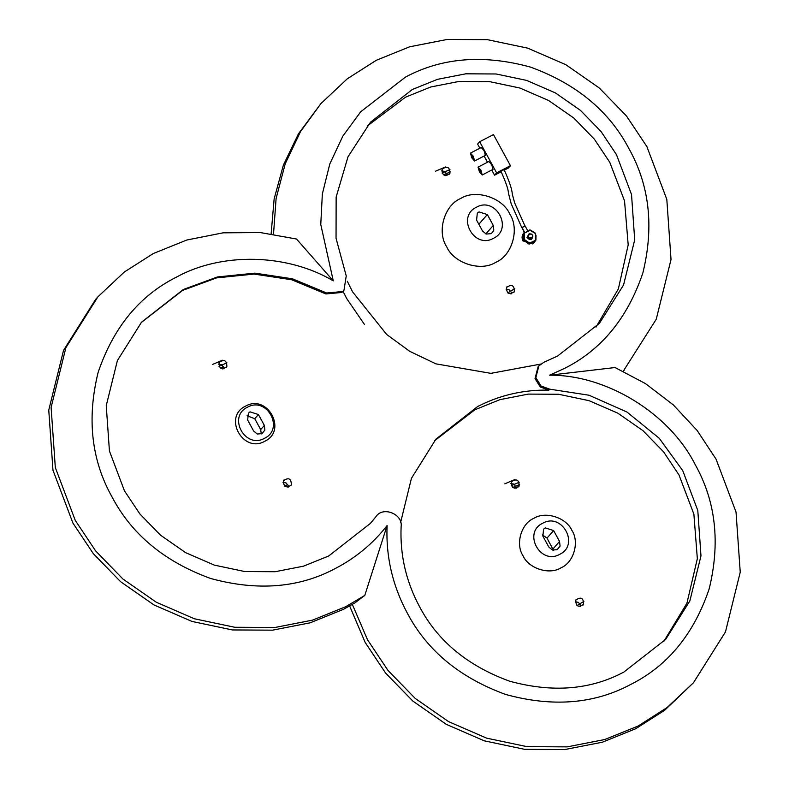 <?xml version="1.0" encoding="UTF-8"?>
<svg xmlns="http://www.w3.org/2000/svg" width="789" height="789" viewBox="0 0 789 789"><rect width="100%" height="100%" fill="white"/><g stroke="black" fill="none" stroke-linecap="round" stroke-linejoin="round"><path stroke-width="1.18" d="M511.41 293.538L510.818 293.883M442.027 173.008L449.986 169.605M514.724 288.626L507.82 292.916M443.526 174.823L450.371 171.903M445.647 175.641L446.949 175.128M580.625 606.199L580.023 606.554M511.242 485.659L519.201 482.257M583.939 601.287L577.035 605.577M512.742 487.484L519.586 484.564M514.852 488.302L516.164 487.789M288.36 486.813L287.758 487.168M218.977 366.274L226.946 362.871M287.699 484.525L284.77 486.192M220.476 368.098L223.465 366.707M222.587 368.917L223.898 368.404M476.457 207.221C456.19 216.62 474.081 249.442 493.421 238.337C513.688 228.938 495.788 196.116 476.457 207.221M487.346 214.559L493.283 225.447L493.806 230.112L492.583 232.341L490.876 233.672L486.202 234.047L482.533 231.009L476.595 220.121L477.296 213.227L479.002 211.896L487.346 214.559L478.834 224.234M460.796 198.433C444.404 205.091 436.633 231.66 446.673 246.75C453.882 263.299 480.826 271.899 495.67 262.382C512.061 255.725 519.833 229.155 509.802 214.066C502.583 197.516 475.639 188.916 460.796 198.433M542.733 523.235C522.466 532.634 540.357 565.447 559.697 554.342C579.964 544.943 562.074 512.12 542.733 523.235M553.622 530.563L559.559 541.451L560.082 546.116L557.152 549.677L552.478 550.051L548.809 547.024L542.871 536.135L543.572 529.241L545.278 527.9L553.622 530.563L547.004 538.088L553.474 550.288M533.946 518.294C521.243 523.452 515.217 544.045 522.999 555.732C528.581 568.553 549.46 575.22 560.959 567.843C573.662 562.685 579.688 542.102 571.907 530.405C566.315 517.584 545.436 510.927 533.946 518.294M247.529 407.193C266.869 396.088 284.76 428.9 264.493 438.299C245.152 449.414 227.262 416.592 247.529 407.193M253.604 430.981L257.283 434.019L261.948 433.644L264.877 430.074L264.354 425.409L258.417 414.521L250.074 411.868L248.367 413.199L247.667 420.093L253.604 430.981M95.548 299.514L63.534 350.365L48.76 410.102L52.971 470.214L72.894 523.028L93.319 553.651L120.569 581.68L153.983 604.936L192.013 621.446L232.39 629.947L272.54 630.164L310.136 622.817L343.452 609.345L354.932 602.895L364.804 595.399L387.103 525.543C373.019 543.542 355.8 557.843 335.453 568.445C299.011 587.953 257.352 591.277 210.476 578.436C164.723 561.729 131.96 534.656 112.176 497.218C91.416 460.293 86.731 418.673 98.132 372.378C113.448 327.336 139.594 295.55 176.578 277.047C222.025 252.007 287.443 253.604 333.283 280.884L296.526 239.018L260.311 232.558L223.1 232.834L186.815 240.014L153.283 253.545L124.327 272.018L97.895 296.842L65.881 347.693L51.107 407.43L55.319 467.542L75.251 520.355L95.676 550.969L122.916 579.008L156.34 602.254L194.37 618.763L234.737 627.265L274.888 627.492L312.483 620.144L345.809 606.662L364.804 595.399M271.13 233.781L274.138 198.917L283.409 165.009L298.538 133.676L320.936 103.566L300.501 131.635L285.233 163.767L276.101 198.503L273.517 234.136M623.231 371.244L656.251 319.239L671.025 259.512L666.813 199.4L646.881 146.586L626.456 115.963L599.216 87.934L565.802 64.678L527.762 48.168L487.395 39.667L447.245 39.45L409.649 46.798L376.323 60.27L347.367 78.742L320.936 103.566M352.358 604.433L367.506 639.741L387.941 670.354L415.182 698.393L448.596 721.639L486.626 738.149L527.003 746.65L567.153 746.877L604.749 739.53L638.074 726.048L667.03 707.585L693.462 682.751L725.476 631.9L740.24 572.173L736.029 512.061L716.106 459.247L697.17 430.508L673.303 404.885L645.491 383.612L615.035 367.536L549.588 375.199C606.317 374.667 669.18 413.18 695.05 464.317C715.81 501.242 720.495 542.862 709.094 589.156C693.778 634.198 667.632 665.985 630.648 684.487C594.216 703.995 552.556 707.319 505.68 694.468C459.928 677.771 427.165 650.698 407.38 613.26C392.518 585.625 385.762 556.393 387.103 525.543M693.462 682.751L664.673 710.258L635.717 728.73L602.392 742.202L564.806 749.55L524.646 749.333L484.278 740.832L446.249 724.322L412.834 701.066L385.584 673.037L365.159 642.414L349.655 605.991M333.283 280.884L320.768 224.47L322.346 193.976L329.792 163.974L342.85 136.102L360.701 111.772L405.497 77.075C441.939 57.577 483.588 54.244 530.474 67.095C576.226 83.792 608.99 110.864 628.774 148.312C649.534 185.237 654.219 226.847 642.808 273.142C627.502 318.194 601.356 349.971 564.372 368.483L549.588 375.199M326.685 293.005L342.732 291.526L343.974 290.283L346.243 275.923L336.045 238.288L336.144 197.082L347.998 156.804L370.475 122.206L412.282 89.522L437.431 79.354L465.806 73.811L496.113 73.979L526.579 80.389L555.288 92.855L580.507 110.401L601.07 131.556L616.485 154.674L631.525 194.528L634.701 239.895L623.557 284.977L599.393 323.362L557.586 356.036L544.065 362.181L538.897 365.81L535.849 377.635L541.027 385.999L549.726 389.174L588.998 395.22L626.939 412.016L659.239 438.26L682.761 470.678L697.801 510.532L700.977 555.9L689.833 600.981L665.679 639.366L623.872 672.041C590.547 689.882 552.448 692.929 509.566 681.173C467.729 665.896 437.757 641.141 419.669 606.899C406.079 581.631 399.895 554.884 401.118 526.677C403.159 513.974 382.566 505.877 375.899 516.765L370.475 523.324L328.668 555.998L303.518 566.167L275.144 571.719L244.837 571.552L214.371 565.131L185.662 552.675L160.443 535.129L139.88 513.964L124.465 490.857L109.424 450.992L106.249 405.625L117.393 360.553L141.556 322.168L183.354 289.494L217.389 276.959L254.886 273.142L292.453 278.803L326.685 293.005L325.867 293.942L341.903 292.463L343.974 290.283M375.081 517.702L370.061 523.788M542.339 534.824L547.004 538.088M247.056 415.754L254.748 418.703L260.686 429.601L261.287 433.93M434.473 440.834L474.8 409.816L499.95 399.648L528.324 394.096L558.622 394.263L589.097 400.684L617.797 413.14L643.015 430.695L663.579 451.85L678.994 474.958L693.886 514.122L697.338 558.701L686.933 603.2L663.776 641.487M511.331 481.813C511.311 488.154 513.905 489.584 519.113 486.103C519.132 479.771 516.548 478.341 511.331 481.813L511.883 481.024M518.56 486.902L519.113 486.103M575.792 600.044C575.763 606.376 578.357 607.806 583.564 604.335C583.594 597.993 581 596.563 575.792 600.044L576.345 599.255M583.022 605.124L583.564 604.335M141.142 322.642L182.535 290.431L216.561 277.896L254.058 274.079L291.634 279.74L325.867 293.942M264.769 441.258C242.923 453.803 222.715 416.73 245.606 406.108C267.451 393.563 287.669 430.636 264.769 441.258M219.076 362.427C219.046 368.769 221.64 370.199 226.847 366.717C226.877 360.386 224.283 358.956 219.076 362.427L219.618 361.638M226.305 367.516L226.847 366.717M283.527 480.659C283.507 486.991 286.101 488.421 291.309 484.949C291.328 478.607 288.744 477.177 283.527 480.659L284.079 479.87M290.756 485.738L291.309 484.949M367.191 126.072L405.585 97.155L430.735 86.987L459.099 81.435L489.407 81.602L519.882 88.023L548.582 100.479L573.8 118.025L594.364 139.189L609.779 162.297L624.543 200.919L628.192 244.886L618.359 288.922L595.981 327.11M364.488 324.516L346.687 298.518L342.988 291.289M442.116 169.152C442.096 175.493 444.68 176.923 449.898 173.442C449.917 167.11 447.324 165.68 442.116 169.152L442.668 168.363M449.345 174.231L449.898 173.442M506.577 287.383C506.548 293.715 509.142 295.145 514.349 291.674C514.379 285.332 511.785 283.902 506.577 287.383L507.12 286.585M513.807 292.463L514.349 291.674M538.897 365.81L538.078 366.747L535.031 378.572L540.209 386.935L548.907 390.111C523.63 389.658 499.91 395.111 477.739 406.473L435.932 439.148L411.434 478.331L400.644 522.338M347.318 281.269L352.565 291.822L386.649 334.457L409.846 351.381L435.903 363.847L490.886 373.355L540.731 364.084M446.949 175.592L446.752 174.044L444.592 171.41L441.623 170.917M511.4 293.814L511.213 292.265L509.053 289.632L506.084 289.149M516.164 488.253L515.967 486.705L513.817 484.071L510.848 483.578M580.625 606.485L580.428 604.926L578.268 602.293L575.299 601.81M223.898 368.867L223.701 367.319L221.551 364.686L218.583 364.193M288.36 487.099L288.163 485.541L286.012 482.907L283.044 482.424M529.488 234.086C527.713 236.661 528.423 237.953 531.608 237.972C533.374 235.398 532.664 234.096 529.488 234.086L528.877 234.56M531.608 237.972L530.395 238.988L527.693 237.381L528.137 235.398M524.951 225.989L514.655 202.901L512.278 194.074C512.031 189.291 509.29 181.125 504.063 169.586L500.946 171.292C505.907 182.308 508.392 189.528 508.382 192.95L511.213 203.838L521.835 227.696L524.932 226.048M523.728 233.002L524.547 232.134L522.002 227.469L524.251 232.469C521.904 234.915 521.47 237.726 522.929 240.882L532.467 243.919L535.662 240.645M522.002 227.469L525.07 225.881L527.614 230.546L528.877 230.378M524.547 232.134C522.2 234.58 521.766 237.39 523.225 240.546L532.762 243.584L534.715 242.065M535.918 240.093L536.007 235.319M534.094 232.351L531.756 230.871M530.464 230.063L535.603 233.307L535.918 240.063L530.208 243.515L524.192 240.221L523.876 233.465L529.587 230.013L535.484 233.534L535.356 240.418L529.567 243.111L524.172 239.392L524.557 232.982L530.346 230.289M532.407 234.935L532.91 235.97C532.003 240.29 530.03 240.763 527.003 237.42L529.133 233.722L531.391 234.047M535.445 240.596L528.857 244.008L523.294 239.974L523.857 233.268M535.623 239.974L534.991 241.326M523.413 234.008L524.557 232.982M472.108 157.534L471.319 154.654L472.986 156.528L473.814 159.358L472.108 157.534M473.282 156.192L470.431 153.135L471.812 157.859L474.593 160.976L473.282 156.192M474.593 160.976L485.413 155.354L484.032 150.62L481.251 147.513L470.5 153.076M479.742 171.529L478.953 168.659L480.619 170.523L481.448 173.363L479.742 171.529M480.915 170.187L478.055 167.14L479.446 171.864L482.227 174.98L480.915 170.187M482.227 174.98L493.046 169.349L491.665 164.625L488.884 161.508L478.134 167.081M501.193 171.755L494.565 175.188L496.626 172.85L479.663 141.734L477.601 144.081L479.87 148.233M496.626 172.85L510.444 165.69L508.382 168.037L504.358 170.118M504.279 169.98L508.619 166.824L497.869 172.387L496.399 174.063L501.114 171.617M510.444 165.69L493.48 134.584L479.663 141.734M506.755 167.781L507.149 168.491M484.121 156.044L487.503 162.228M491.754 170.039L494.565 175.188M212.557 364.439L222.419 360.228M504.812 483.825L514.684 479.613M435.597 171.174L445.489 166.952M549.726 389.174L548.907 390.111M254.748 418.703L258.417 414.521M260.686 429.601L264.354 425.409M485.837 233.919L493.283 225.447M552.941 548.986L559.559 541.451M529.735 244.048L530.1 243.13M528.857 244.008L529.567 243.111M523.718 240.753L524.429 239.856M523.294 239.974L524.172 239.392M97.885 296.842L95.538 299.524M624.247 370.09L623.241 371.244M535.711 240.606L535.238 241.138M524.083 232.923L523.62 233.465"/></g></svg>
